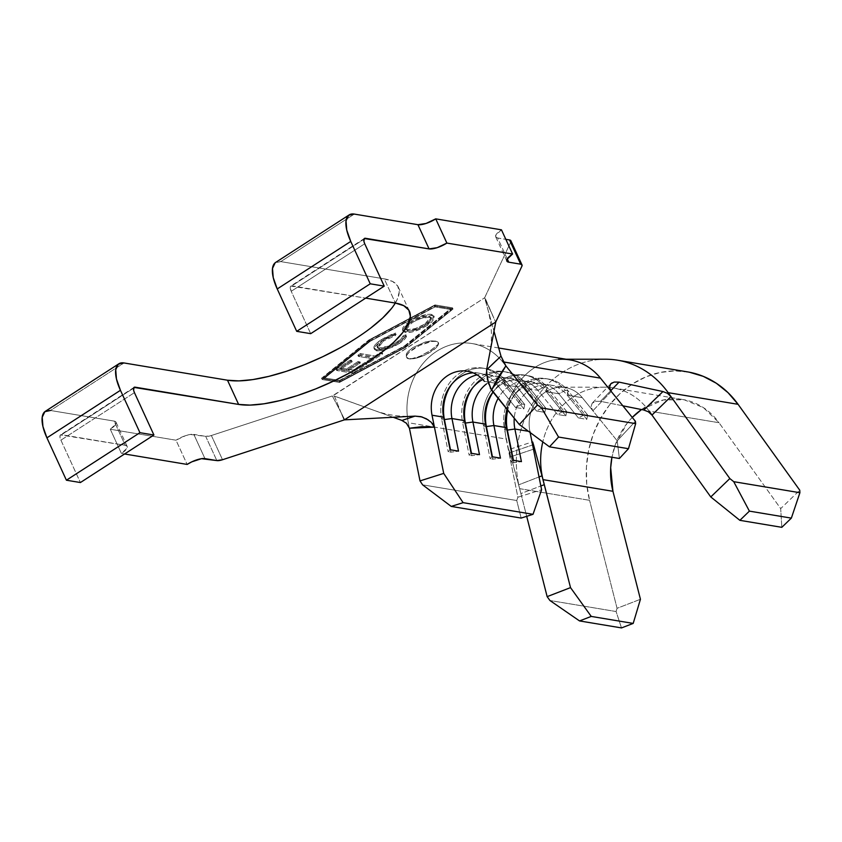<?xml version="1.0" encoding="UTF-8"?>
<svg xmlns="http://www.w3.org/2000/svg" width="842" height="842" viewBox="0 0 842 842"><rect width="100%" height="100%" fill="white"/><g stroke="black" fill="none" stroke-linecap="round" stroke-linejoin="round"><path stroke-width="0.63" stroke-dasharray="4.21 3.16" d="M436.009 341.368A17.535 5.473 -24.7 0 1 438.429 342.778A17.535 5.473 -24.7 0 1 428.136 353.398A17.535 5.473 -24.7 0 1 408.98 358.839A17.535 5.473 -24.7 0 1 406.56 357.429A17.535 5.473 -24.7 0 1 416.853 346.809A17.535 5.473 -24.7 0 1 436.009 341.368L431.367 340.884L425.442 341.936L413.19 347.441L408.707 350.946L406.318 354.303L406.391 357.029L408.875 358.608L413.306 358.576L418.916 356.819L430.683 350.346L438.008 344.473L438.261 342.441L435.903 341.136L431.367 340.884L425.442 341.936L413.19 347.441C409.233 350.114 406.939 352.398 406.318 354.303L406.391 357.029L408.98 358.839L406.665 357.618L406.76 355.25L409.244 352.103L419.59 345.409L431.641 341.473L436.009 341.368L438.324 342.589L438.229 344.957L435.746 348.104L425.399 354.787L419.116 357.313L413.348 358.734L408.98 358.839M411.296 358.808L420.779 355.987L430.672 350.356L437.472 345.167M611.292 391.519L592.873 410.78L617.207 440.84L635.384 421.284L617.207 440.84L619.386 458.49L617.207 440.84L582.285 397.687L592.873 410.78L611.292 391.519M533.46 449.186L509.831 457.111L517.893 497.233L541.606 489.718L517.893 497.233L516.735 500.527L521.166 518.072L516.735 500.527L422.6 484.834L516.735 500.527L517.893 497.233L506.21 439.061L408.317 422.737L409.423 428.231L408.317 422.737A63.129 54.477 99.5 0 1 472.067 343.557A63.129 54.477 99.5 0 1 502.569 361.807A63.129 54.477 -80.5 0 0 436.619 351.335A63.129 54.477 -80.5 0 0 408.317 422.737L506.21 439.061L509.831 457.111L533.46 449.186L532.691 442.018L533.491 444.639L509.905 452.701L518.619 484.855L539.038 476.951L518.619 484.855L509.084 449.986L509.831 457.111L508.757 449.796M323.096 377.69L369.522 340.147L434.461 305.699L450.859 308.435L404.434 345.978L339.494 380.426L323.096 377.69L323.654 378.9L340.052 381.637L404.991 347.188L451.417 309.645L435.019 306.909L370.08 341.357L323.654 378.9L370.08 341.357L435.019 306.909L434.461 305.699L369.522 340.147L370.08 341.357L369.522 340.147L323.096 377.69L339.494 380.426L340.052 381.637L323.654 378.9L323.096 377.69M376.616 349.735L380.91 349.651L392.825 345.63L401.823 340.042L404.328 337.737L406.023 334.758L403.076 335.874L401.234 338.768L394.709 343.473L387.225 346.799L380.668 348.114L377.174 347.051L377.321 345.104L379.458 342.526L384.499 338.926L394.645 334.495L395.645 333.053L392.035 334.242L383.121 338.579L376.511 343.357L374.353 345.967L373.89 347.851L376.616 349.735L374.016 348.304L374.016 346.736C374.848 344.62 377.353 342.231 381.521 339.579L395.645 333.053L394.645 334.495L383.215 339.726L377.09 346.904L379.1 348.009L389.772 345.841L396.95 342.115C400.603 339.736 402.655 337.663 403.076 335.874L406.023 334.758C405.549 336.937 403.044 339.473 398.508 342.399L399.066 343.61C403.602 340.694 406.107 338.147 406.581 335.969L406.023 334.758L406.581 335.969L403.634 337.084L403.076 335.874L403.634 337.084C403.202 338.873 401.16 340.947 397.508 343.325L396.95 342.115L397.508 343.325L386.878 348.293L397.508 343.325L401.792 339.979L403.634 337.084L406.581 335.969L405.086 338.726L399.066 343.61L398.508 342.399C389.972 347.641 382.678 350.083 376.616 349.735L377.174 350.946L376.616 349.735M357.861 355.208L372.49 357.618L366.901 361.239L368.48 361.492L382.184 352.63L380.605 352.366L375.037 355.977L360.408 353.566L357.861 355.208L360.408 353.566L375.037 355.977L380.605 352.366L382.184 352.63L368.48 361.492L366.901 361.239L372.49 357.618L373.048 358.829L367.459 362.449L366.901 361.239L367.459 362.449L369.038 362.702L368.48 361.492L369.038 362.702L382.742 353.84L382.184 352.63L382.742 353.84L381.163 353.577L380.605 352.366L381.163 353.577L375.595 357.187L375.037 355.977L375.595 357.187L360.965 354.777L360.408 353.566L360.965 354.777L358.418 356.419L357.861 355.208L358.418 356.419L373.048 358.829L372.49 357.618L357.861 355.208M350.283 360.102L336.084 369.291L352.293 371.953L366.596 362.702L364.996 362.439L353.187 370.08L348.125 369.249L359.829 361.671L358.239 361.407L346.536 368.985L340.179 367.943L351.882 360.365L350.283 360.102L351.882 360.365L340.179 367.943L346.536 368.985L358.239 361.407L359.829 361.671L348.125 369.249L353.187 370.08L364.996 362.439L366.596 362.702L352.293 371.953L336.084 369.291L336.642 370.501L352.851 373.174L352.293 371.953L352.851 373.174L367.154 363.912L366.596 362.702L367.154 363.912L365.554 363.649L364.996 362.439L365.554 363.649L353.745 371.29L353.187 370.08L353.745 371.29L348.672 370.459L348.125 369.249L348.672 370.459L360.387 362.881L359.829 361.671L360.387 362.881L358.797 362.618L358.239 361.407L358.797 362.618L347.093 370.196L346.536 368.985L347.093 370.196L340.736 369.154L340.179 367.943L340.736 369.154L352.44 361.576L351.882 360.365L352.44 361.576L350.84 361.313L350.283 360.102L350.84 361.313L336.642 370.501L336.084 369.291L350.283 360.102M409.622 321.412L405.181 324.77L402.739 327.843L402.571 330.169L404.865 331.338L409.822 331.138L420.768 327.485L426.441 324.349L430.957 320.949L433.451 317.834L433.588 315.497L431.241 314.329L427.02 314.403L415.285 318.244L409.622 321.412C418.106 316.297 425.315 313.94 431.241 314.329L433.704 315.687L426.441 324.349C417.948 329.422 410.759 331.748 404.865 331.338L405.423 332.548C411.317 332.958 418.506 330.632 426.999 325.559L426.441 324.349L426.999 325.559L434.251 316.897L431.799 315.54L431.241 314.329L431.799 315.54C425.873 315.15 418.663 317.508 410.18 322.623L409.622 321.412L410.18 322.623L403.034 331.222L405.423 332.548L404.865 331.338L402.487 330.011L409.622 321.412M529.923 431.546A35.069 30.27 -80.5 0 1 558.983 387.278A35.069 30.27 -80.5 0 1 582.285 397.687L567.245 395.182L568.087 390.804A40.679 35.111 -80.5 0 0 548.426 379.047A40.679 35.111 -80.5 0 0 507.747 410.222A40.679 35.111 99.5 0 1 533.754 380.163A40.679 35.111 99.5 0 1 568.087 390.804L567.245 395.182A35.069 30.27 -80.5 0 0 534.975 387.025A35.069 30.27 -80.5 0 0 514.241 418.253A35.069 30.27 99.5 0 1 550.3 385.047A35.069 30.27 99.5 0 1 567.245 395.182L586.811 419.358L587.653 414.98L568.087 390.804L565.287 390.341A40.679 35.111 -80.5 0 0 522.787 383.594A40.679 35.111 -80.5 0 0 504.547 429.609L506.979 430.009L504.547 429.609A40.679 35.111 99.5 0 1 545.627 378.574A40.679 35.111 99.5 0 1 565.287 390.341L558.856 393.782A35.069 30.27 -80.5 0 0 541.911 383.647A35.069 30.27 -80.5 0 0 507.116 409.444A35.069 30.27 99.5 0 1 529.734 384.468A35.069 30.27 99.5 0 1 558.856 393.782L565.287 390.341L584.853 414.517L565.287 390.341L568.087 390.804L587.653 414.98L584.853 414.517L578.422 417.958L558.856 393.782L546.279 391.688L547.111 387.309A40.679 35.111 -80.5 0 0 527.45 375.543A40.679 35.111 -80.5 0 0 493.086 392.098A40.679 35.111 99.5 0 1 547.111 387.309L546.279 391.688A35.069 30.27 -80.5 0 0 498.148 398.361A35.069 30.27 99.5 0 1 529.323 381.552A35.069 30.27 99.5 0 1 546.279 391.688L565.845 415.864L566.677 411.485L547.111 387.309L544.311 386.846A40.679 35.111 -80.5 0 0 501.811 380.1A40.679 35.111 -80.5 0 0 483.571 426.105L486.002 426.515L483.571 426.105A40.679 35.111 99.5 0 1 524.65 375.079A40.679 35.111 99.5 0 1 544.311 386.846L537.88 390.288A35.069 30.27 -80.5 0 0 520.935 380.152A35.069 30.27 -80.5 0 0 493.033 392.035A35.069 30.27 99.5 0 1 537.88 390.288L544.311 386.846L563.877 411.022L544.311 386.846L547.111 387.309L566.677 411.485L563.877 411.022L557.446 414.464L537.88 390.288L525.303 388.194L526.134 383.805A40.679 35.111 -80.5 0 0 506.474 372.048A40.679 35.111 -80.5 0 0 472.688 387.752A40.679 35.111 99.5 0 1 526.134 383.805L525.303 388.194A35.069 30.27 -80.5 0 0 486.465 383.931A35.069 30.27 99.5 0 1 508.347 378.047A35.069 30.27 99.5 0 1 525.303 388.194L544.869 412.37L545.7 407.991L526.134 383.805L523.345 383.342A40.679 35.111 -80.5 0 0 501.927 371.343A40.679 35.111 -80.5 0 0 462.605 422.61L465.026 423.01L462.605 422.61A40.679 35.111 99.5 0 1 501.916 371.343A40.679 35.111 99.5 0 1 503.684 371.585A40.679 35.111 99.5 0 1 523.345 383.342L516.904 386.794A35.069 30.27 -80.5 0 0 499.959 376.648A35.069 30.27 -80.5 0 0 482.771 379.521A35.069 30.27 99.5 0 1 516.904 386.794L523.345 383.342L542.911 407.517L523.345 383.342L526.134 383.805L545.7 407.991L542.911 407.517L536.47 410.97L516.904 386.794L504.326 384.689L505.158 380.31A40.679 35.111 -80.5 0 0 499.611 374.827A40.679 35.111 99.5 0 1 505.158 380.31L504.326 384.689A35.069 30.27 -80.5 0 0 477.077 374.869A35.069 30.27 99.5 0 1 487.371 374.553A35.069 30.27 99.5 0 1 504.326 384.689L523.892 408.865L524.724 404.486L505.158 380.31L502.369 379.847A40.679 35.111 -80.5 0 0 498.832 376.079A40.679 35.111 -80.5 0 0 487.192 369.185A40.679 35.111 -80.5 0 0 452.333 379.51A40.679 35.111 -80.5 0 0 441.629 419.116L444.05 419.516L441.629 419.116A40.679 35.111 99.5 0 1 482.708 368.08A40.679 35.111 99.5 0 1 487.192 369.185A40.679 35.111 99.5 0 1 498.832 376.079A40.679 35.111 99.5 0 1 502.369 379.847L495.938 383.289A35.069 30.27 -80.5 0 0 495.264 382.489A35.069 30.27 99.5 0 1 495.938 383.289L502.369 379.847L521.935 404.023L502.369 379.847L505.158 380.31L524.724 404.486L521.935 404.023L515.504 407.465L495.938 383.289L484.392 381.363L495.938 383.289L515.504 407.465L523.892 408.865L504.326 384.689L516.904 386.794L536.47 410.97L544.869 412.37L525.303 388.194L537.88 390.288L557.446 414.464L565.845 415.864L546.279 391.688L558.856 393.782L578.422 417.958L586.811 419.358L567.245 395.182L582.285 397.687A35.069 30.27 -80.5 0 0 565.329 387.552A35.069 30.27 -80.5 0 0 529.923 431.546L528.481 431.304L529.923 431.546L530.113 432.504M495.264 382.489A35.069 30.27 -80.5 0 0 478.982 373.153A35.069 30.27 -80.5 0 0 473.109 372.838A35.069 30.27 99.5 0 1 495.264 382.489M432.03 415.222A35.069 30.27 99.5 0 1 467.447 371.227L478.982 373.153M127.174 446.439L116.038 422.221A14.03 4.378 155.3 0 1 110.291 429.252L115.891 423.968L115.964 422.074L114.112 421.095L125.248 445.313A14.03 4.378 -24.7 0 1 127.174 446.439A14.03 4.378 -24.7 0 1 121.427 453.47L124.574 453.985L121.427 453.47L110.291 429.252L176.01 440.208A14.03 4.378 155.3 0 1 193.818 434.388L204.953 458.606L193.818 434.388L205.701 436.367A9.82 3.063 155.3 0 0 211.374 435.514L205.701 436.367L216.836 460.585L205.701 436.367L190.313 434.472L185.703 435.609L176.01 440.208L187.145 464.426L176.01 440.208L110.291 429.252L121.427 453.47L127.026 448.186L127.1 446.292L125.248 445.313L61.624 434.704A7.01 2.789 57.1 0 0 60.592 434.861A7.01 2.789 57.1 0 0 60.908 440.166L80.4 482.54L60.908 440.166L59.961 436.061L60.498 434.935L125.248 445.313L114.112 421.095L50.478 410.486L124.006 362.955L50.478 410.486A35.069 13.925 57.1 0 0 45.363 411.296M211.374 435.514L222.52 459.732L211.374 435.514L332.327 395.95L211.374 435.514M344.073 419.969L340.831 412.138L332.327 395.95L340.831 412.138L334.453 396.087L332.327 395.95L484.666 297.763L333.19 395.687L393.193 417.274L334.453 396.087L340.831 412.138L344.746 419.842L340.831 412.138L344.073 419.969M510.82 240.644L510.768 241.97L521.903 266.188L510.768 241.97L484.813 297.373L495.706 322.254L484.666 297.763L492.202 314.276L484.908 298.815L493.991 331.222L484.666 297.763L510.768 241.97A9.82 3.063 155.3 0 0 510.873 240.749M507.242 258.862L497.633 237.981L505.842 239.349L497.633 237.981L507.242 258.862M310.698 333.664L291.206 291.29L290.258 287.185L290.795 286.059L365.681 298.121L291.921 285.817L363.849 239.317L291.921 285.817A7.01 2.789 57.1 0 0 290.9 285.985A7.01 2.789 57.1 0 0 291.206 291.29L364.733 243.759L291.206 291.29L310.698 333.664M395.319 303.067A101.703 31.775 155.3 0 0 398.277 287.038A101.703 31.775 155.3 0 0 384.257 278.86L395.403 303.078L384.257 278.86L280.786 261.609L275.155 262.788M61.624 434.704L133.552 388.194L61.624 434.704M391.572 308.414L397.15 299.678L399.213 292.1L397.698 285.954L392.646 281.481L384.257 278.86L280.786 261.609L354.303 214.078L280.786 261.609A35.069 13.925 57.1 0 0 275.66 262.42M501.453 229.824L495.864 235.107L495.78 237.002L497.633 237.981A14.03 4.378 155.3 0 1 495.706 236.855A14.03 4.378 155.3 0 1 501.453 229.824M116.038 422.221A14.03 4.378 155.3 0 0 114.112 421.095L50.478 410.486M340.294 347.714L356.566 337.989L370.88 327.938M434.998 304.909L368.796 340.031L321.476 378.3L338.958 381.215L405.16 346.094L452.48 307.825L434.998 304.909L368.796 340.031L369.354 341.242L435.556 306.12L434.998 304.909L435.556 306.12L453.038 309.035L405.718 347.304L339.515 382.426L322.033 379.51L369.354 341.242L368.796 340.031L321.476 378.3L322.033 379.51L321.476 378.3L338.958 381.215L339.515 382.426L338.958 381.215L405.16 346.094L405.718 347.304L405.16 346.094L452.48 307.825L453.038 309.035L452.48 307.825L434.998 304.909M496.401 360.408L500.99 356.166L502.906 361.018M505.874 365.881L502.569 361.807L503.379 361.934L502.569 361.807L505.874 365.881M406.549 423.337L401.708 420.347L412.348 416.611M428.231 419.895L432.409 423.484M490.307 388.13L488.77 384.131M569.95 359.881A63.129 54.477 -80.5 0 0 506.21 439.061A63.129 54.477 99.5 0 1 558.499 359.376M499.611 374.827A40.679 35.111 -80.5 0 0 487.423 368.933A40.679 35.111 -80.5 0 0 485.497 368.554A40.679 35.111 -80.5 0 0 451.712 384.257A40.679 35.111 99.5 0 1 487.423 368.933A40.679 35.111 99.5 0 1 499.611 374.827M441.629 419.116L443.576 417.137L441.629 419.116L448.176 451.701L441.629 419.116M450.965 452.175L450.491 449.796L450.965 452.175L448.176 451.701L450.112 449.733L448.176 451.701L450.965 452.175L458.511 451.133L450.965 452.175M524.724 404.486L523.892 408.865L515.504 407.465L521.935 404.023L524.724 404.486M462.605 422.61L464.542 420.642L462.605 422.61L469.141 455.206L462.605 422.61M471.941 455.669L471.467 453.291L471.941 455.669L469.141 455.206L471.088 453.238L469.141 455.206L471.941 455.669L479.487 454.638L471.941 455.669M545.7 407.991L544.869 412.37L536.47 410.97L542.911 407.517L545.7 407.991M483.571 426.105L485.518 424.136L483.571 426.105L490.118 458.701L483.571 426.105M492.917 459.164L492.444 456.796L492.917 459.164L490.118 458.701L492.065 456.732L490.118 458.701L492.917 459.164L500.453 458.132L492.917 459.164M566.677 411.485L565.845 415.864L557.446 414.464L563.877 411.022L566.677 411.485M504.547 429.609L506.495 427.631L504.547 429.609L511.094 462.195L504.547 429.609M513.894 462.668L513.42 460.29L513.894 462.668L511.094 462.195L513.041 460.227L511.094 462.195L513.894 462.668L521.43 461.627L513.894 462.668M587.653 414.98L586.811 419.358L578.422 417.958L584.853 414.517L587.653 414.98M369.354 341.242L435.556 306.12L453.038 309.035L405.718 347.304L339.515 382.426L322.033 379.51L369.354 341.242M339.494 380.426L404.434 345.978L404.991 347.188L340.052 381.637L339.494 380.426M404.434 345.978L450.859 308.435L451.417 309.645L404.991 347.188L404.434 345.978M450.859 308.435L434.461 305.699L435.019 306.909L451.417 309.645L450.859 308.435M352.851 373.174L336.642 370.501L350.84 361.313L352.44 361.576L340.736 369.154L347.093 370.196L358.797 362.618L360.387 362.881L348.672 370.459L353.745 371.29L365.554 363.649L367.154 363.912L352.851 373.174M367.459 362.449L373.048 358.829L358.418 356.419L360.965 354.777L375.595 357.187L381.163 353.577L382.742 353.84L369.038 362.702L367.459 362.449M386.878 348.304L379.658 349.219L379.1 348.009L379.658 349.219L377.648 348.114L383.773 340.936L383.215 339.726L383.773 340.936L395.203 335.705L394.645 334.495L395.203 335.705L396.203 334.263L395.645 333.053L396.203 334.263L382.079 340.789L381.521 339.579L382.079 340.789C377.911 343.441 375.406 345.83 374.574 347.946L374.016 346.736L374.574 349.514L377.174 350.946L384.531 350.198L399.066 343.61L393.382 346.841L381.458 350.861L376.437 350.788L374.448 349.062L374.911 347.178L377.069 344.567L382.079 340.789L388.909 337.01L396.203 334.263L395.203 335.705L383.773 340.936L377.879 346.315L377.732 348.262L379.658 349.219L387.783 348.009M426.999 325.559L421.326 328.696L411.917 332.043L405.928 332.611L403.129 331.39L403.297 329.054L405.739 325.98L410.18 322.623L415.843 319.455L427.578 315.613L431.799 315.54L434.146 316.708L434.009 319.044L431.514 322.16L426.999 325.559M429.22 317.213L421.253 318.36L413.885 321.602L408.128 325.643L406.223 328.096L406.149 329.948L408.023 330.864L411.433 330.822L415.948 329.738L424.452 325.886L429.073 322.497L431.051 320.002L431.262 318.444L429.22 317.213L431.209 318.318L425.536 325.212L424.978 324.002L430.651 317.108L428.662 316.003L429.22 317.213L428.662 316.003C423.884 315.645 418.032 317.56 411.117 321.728L411.675 322.939C418.59 318.771 424.442 316.866 429.22 317.213M411.117 321.728L405.497 328.569L408.023 330.864L406.055 329.78L411.675 322.939L411.117 321.728L420.695 317.15L428.662 316.003L430.672 317.139L430.494 318.792L424.978 324.002L425.536 325.212C418.611 329.338 412.769 331.222 408.023 330.864L407.465 329.654C412.212 330.011 418.053 328.127 424.978 324.002L415.401 328.527L407.465 329.654L405.591 328.738L405.665 326.885L411.117 321.728M543.058 479.856L533.491 444.639L509.905 452.701L508.852 449.565L532.386 441.892M599.094 359.502A98.198 84.737 -80.5 0 0 519.651 488.665A98.198 84.737 99.5 0 1 605.377 359.218M520.903 493.57L518.619 484.855L520.903 493.57L540.848 485.981L520.903 493.57L526.692 516.325L519.651 488.665L589.568 500.327L519.651 488.665M612.987 387.888A70.139 60.529 99.5 0 0 542.795 441.892A70.139 60.529 99.5 0 1 599.799 387.373A70.139 60.529 99.5 0 1 649.098 411.064L655.044 412.054L649.098 411.064A70.139 60.529 99.5 0 0 646.361 407.528A70.139 60.529 99.5 0 0 612.987 387.888L682.904 399.55A70.139 60.529 -80.5 0 0 641.53 409.549M651.971 415.064L648.351 411.791L643.783 410.001M622.859 405.812L600.472 401.329L595.631 401.329L592.179 403.234L591.042 406.665L592.873 410.78L591.042 406.665L592.179 403.234L595.631 401.329L600.472 401.329L622.859 405.812M662.959 391.551L619.081 382.121M610.724 390.741L600.472 401.329L610.724 390.751M687.525 371.88A98.198 84.737 -80.5 0 0 589.568 500.327L586.737 484.003L586.411 467.236L588.579 450.512L593.2 434.325L600.125 419.158L609.155 405.455L620.017 393.614L632.395 383.984L645.919 376.869L660.202 372.448L674.81 370.88L689.314 372.196M641.52 409.549L663.391 399.961L684.188 399.782L703.48 407.675L719.015 422.726L780.692 508.61L799.753 490.202L780.692 508.61L781.818 527.324L780.692 508.61L719.015 422.726L655.055 412.054L719.015 422.726A70.139 60.529 -80.5 0 0 682.904 399.55M632.258 417.432A70.139 60.529 -80.5 0 0 611.934 457.248L615.534 444.155L626.932 423.537L632.258 417.422M544.3 484.666L543.995 483.434M621.501 627.922L616.091 611.534L549.921 600.504L616.091 611.534L617.06 608.303L589.568 500.327L617.06 608.303L640.436 599.283L617.06 608.303L616.091 611.534L621.501 627.922M612.176 382.773L614.176 382.058M610.724 383.847L592.179 403.234M60.908 440.166L134.436 392.635L60.908 440.166M541.911 383.647L529.323 381.552M550.3 385.047L565.329 387.552M520.935 380.152L508.347 378.047M499.959 376.648L487.371 374.553M398.277 287.038L409.412 311.256M487.402 307.73C491.791 323.412 492.602 338.505 489.823 353.008M414.38 416.158C400.487 416.937 387.373 415.127 375.048 410.728M498.696 347.999L472.067 343.557M485.497 368.554L482.708 368.08M506.474 372.048L503.684 371.585M527.45 375.543L524.65 375.079M548.426 379.047L545.627 378.574M506.842 261.062L495.706 236.855M377.09 346.904L377.648 348.114M374.016 348.304L374.574 349.514M433.704 315.687L434.251 316.897M402.487 330.011L403.034 331.222M430.651 317.108L431.209 318.318M405.497 328.569L406.055 329.78M566.108 359.239L562.203 359.239M604.356 387.183L561.046 387.194M134.12 387.331L60.592 434.861M364.418 238.454L290.9 285.985"/><path stroke-width="1.26" d="M558.499 359.376A63.129 54.477 99.5 0 1 600.451 378.132L503.379 361.934L600.451 378.132L635.384 421.284L635.668 423.642L628.479 448.702L619.386 458.49L628.479 448.702L558.562 437.051L628.479 448.702L635.668 423.642L541.532 407.949L558.562 437.051L549.468 446.828L619.386 458.49L549.468 446.828L519.325 424.526L537.491 404.96L541.532 407.949L635.668 423.642L635.384 421.284L600.451 378.132A63.129 54.477 -80.5 0 0 569.95 359.881L498.696 347.999M401.971 420.453L415.022 416.116L344.389 419.863L495.749 322.012L486.602 369.849L495.749 322.012L521.903 266.188L495.749 322.012L344.389 419.863L415.022 416.116L420.863 416.653L426.389 418.79L431.22 422.252L434.43 427.126L432.03 415.222L443.576 417.137L450.112 449.733L458.511 451.133L451.965 418.537L444.418 419.579A40.679 35.111 99.5 0 1 451.712 384.257A40.679 35.111 -80.5 0 0 444.418 419.579L451.965 418.537A35.069 30.27 99.5 0 1 477.077 374.869A35.069 30.27 -80.5 0 0 451.965 418.537L464.542 420.642L471.088 453.238L479.487 454.638L472.941 422.042L465.394 423.073A40.679 35.111 99.5 0 1 472.688 387.752A40.679 35.111 -80.5 0 0 465.394 423.073L472.941 422.042A35.069 30.27 99.5 0 1 486.465 383.931A35.069 30.27 -80.5 0 0 472.941 422.042L485.518 424.136L492.065 456.732L500.453 458.132L493.917 425.536L486.371 426.578A40.679 35.111 99.5 0 1 493.086 392.098A40.679 35.111 -80.5 0 0 486.371 426.578L493.917 425.536A35.069 30.27 99.5 0 1 498.148 398.361A35.069 30.27 -80.5 0 0 493.917 425.536L506.495 427.631L513.041 460.227L521.43 461.627L514.883 429.031L507.347 430.073A40.679 35.111 99.5 0 1 507.747 410.222A40.679 35.111 -80.5 0 0 507.347 430.073L514.883 429.031A35.069 30.27 99.5 0 1 514.241 418.253A35.069 30.27 -80.5 0 0 514.883 429.031L528.481 431.304L514.883 429.031L521.43 461.627L513.041 460.227L506.495 427.631A35.069 30.27 99.5 0 1 507.116 409.444A35.069 30.27 -80.5 0 0 506.495 427.631L493.917 425.536L500.453 458.132L492.065 456.732L485.518 424.136A35.069 30.27 99.5 0 1 493.033 392.035A35.069 30.27 -80.5 0 0 485.518 424.136L472.941 422.042L479.487 454.638L471.088 453.238L464.542 420.642A35.069 30.27 99.5 0 1 482.771 379.521A35.069 30.27 -80.5 0 0 464.542 420.642L451.965 418.537L458.511 451.133L450.112 449.733L443.576 417.137A35.069 30.27 99.5 0 1 473.109 372.838A35.069 30.27 -80.5 0 0 443.576 417.137L432.03 415.222L443.713 473.393L434.43 427.126L421.947 426.662L409.423 428.231L420 480.908L443.713 473.393L463.111 502.663L533.028 514.315L541.606 489.718L529.923 431.546L533.46 449.186L532.691 442.018L533.491 444.639L532.702 444.902L533.491 444.639L542.016 475.94M502.727 360.65L505.874 365.881L497.98 377.511L491.549 390.204L519.325 424.526L490.307 388.13M467.447 371.227A35.069 30.27 99.5 0 1 484.392 381.363A35.069 30.27 99.5 0 0 447.755 375.553A35.069 30.27 99.5 0 0 432.03 415.222M50.478 410.486L44.858 411.675L42.205 417.285L42.931 426.473L46.92 437.84L66.413 480.214L80.4 482.54L153.918 435.019L139.94 432.683L120.448 390.309L116.449 378.942L115.722 369.754L118.375 364.144L124.006 362.955L227.487 380.216A101.703 31.775 155.3 0 0 319.076 358.429A101.703 31.775 155.3 0 0 395.319 303.067M124.574 453.985L187.145 464.426L124.574 453.985M204.953 458.606L216.836 460.585L201.459 458.69L191.818 461.837L187.145 464.426A14.03 4.378 -24.7 0 1 204.953 458.606M222.52 459.732A9.82 3.063 -24.7 0 1 216.836 460.585L222.52 459.732L344.073 419.969L222.52 459.732M520.661 264.178A9.82 3.063 -24.7 0 1 522.019 264.967A9.82 3.063 -24.7 0 1 521.903 266.188L521.956 264.862L520.661 264.178L508.778 262.188L507.242 258.862L508.778 262.188L520.661 264.178L509.526 239.959L520.661 264.178M522.019 264.967L510.873 240.749A9.82 3.063 155.3 0 0 509.526 239.959L510.82 240.644M505.842 239.349L509.526 239.959L505.842 239.349M501.453 229.824L512.599 254.031L446.87 243.075L435.735 218.857L501.453 229.824L435.735 218.857L446.87 243.075L512.599 254.031L507 259.325L506.926 261.209L508.778 262.188A14.03 4.378 -24.7 0 1 506.842 261.062A14.03 4.378 -24.7 0 1 512.599 254.031L501.453 229.824M417.927 224.688L429.073 248.895L364.312 238.528L363.933 241.486L364.733 243.759L384.226 286.133L370.238 283.807L350.746 241.433L346.746 230.066L346.02 220.878L348.672 215.268L354.303 214.078L417.927 224.688L426.041 223.467L435.735 218.857A14.03 4.378 155.3 0 1 417.927 224.688L354.303 214.078A35.069 13.925 -122.9 0 0 349.188 214.889A35.069 13.925 -122.9 0 0 350.746 241.433L370.238 283.807L296.71 331.338L277.228 288.953L350.746 241.433L277.228 288.953L296.71 331.338L310.698 333.664L384.226 286.133L310.698 333.664L296.71 331.338L370.238 283.807L384.226 286.133L364.733 243.759A7.01 2.789 -122.9 0 1 364.418 238.454A7.01 2.789 -122.9 0 1 365.439 238.286L429.073 248.895L437.177 247.674L446.87 243.075A14.03 4.378 -24.7 0 1 429.073 248.895L417.927 224.688M365.681 298.121L395.403 303.078A101.703 31.775 -24.7 0 1 409.412 311.256A101.703 31.775 -24.7 0 1 349.756 372.848A101.703 31.775 -24.7 0 1 238.623 404.423L227.487 380.216L238.623 404.423L134.015 387.404L133.636 390.372L134.436 392.635L153.918 435.019L80.4 482.54L66.413 480.214L46.92 437.84L120.448 390.309L139.94 432.683L66.413 480.214L139.94 432.683L153.918 435.019L134.436 392.635A7.01 2.789 -122.9 0 1 134.12 387.331A7.01 2.789 -122.9 0 1 135.141 387.173L238.623 404.423L250.021 405.097L263.988 403.802L279.997 400.582L297.426 395.561L315.603 388.93L333.842 380.952L351.43 371.932L367.701 362.207L382.015 352.156L393.845 342.168L402.708 332.622L408.286 323.896L410.349 316.308L408.833 310.172L403.781 305.699L395.403 303.078L365.681 298.121M275.155 262.788L272.503 268.409L273.229 277.597L277.228 288.953A35.069 13.925 57.1 0 1 275.66 262.42L349.188 214.889M363.849 239.317L365.439 238.286L363.849 239.317M133.552 388.194L135.141 387.173L133.552 388.194M118.89 363.765L45.363 411.296A35.069 13.925 57.1 0 0 46.92 437.84L120.448 390.309A35.069 13.925 -122.9 0 1 118.89 363.765A35.069 13.925 -122.9 0 1 124.006 362.955L227.487 380.216L238.875 380.889L252.853 379.584L268.861 376.363L286.291 371.343L304.467 364.723L322.707 356.734L340.294 347.714M370.88 327.938L382.7 317.95L391.572 308.414M500.99 356.166L505.853 365.86L537.491 404.96L505.874 365.881L491.549 390.204L487.423 379.363L486.602 369.849L500.99 356.166L493.991 331.222L501.106 356.576M533.449 449.112L541.606 489.718L533.028 514.315L521.166 518.072L451.249 506.421L521.166 518.072L533.028 514.315L463.111 502.663L451.249 506.421L422.6 484.834L420 480.908L409.423 428.231L406.286 423.094M401.708 420.347L393.193 417.274L401.708 420.347L406.549 423.337L409.423 428.231L434.43 427.126M412.348 416.611L415.022 416.116L421.895 416.927L428.231 419.895M432.409 423.484L433.967 425.799M488.77 384.131L486.381 372.111M444.418 419.579L450.491 449.796L444.418 419.579M465.394 423.073L471.467 453.291L465.394 423.073M486.371 426.578L492.444 456.796L486.371 426.578M507.347 430.073L513.42 460.29L507.347 430.073M541.985 475.814L539.038 476.951L541.985 475.814L570.518 587.621L547.142 596.641L526.692 516.325L547.142 596.641L549.921 600.504L579.549 620.933L591.242 616.418L570.518 587.621L544.3 484.666L540.848 485.971L544.3 484.666L543.058 479.856M610.724 383.847L609.471 387.373L611.292 391.519L609.471 387.373L610.65 383.931L614.176 382.058L619.081 382.121L662.959 391.551L667.432 393.34L670.958 396.561L668.159 392.667A98.198 84.737 -80.5 0 0 609.208 359.313M543.027 479.635A70.139 60.529 99.5 0 1 542.795 441.892A70.139 60.529 99.5 0 0 543.027 479.635L612.944 491.296L543.027 479.635L543.995 483.434M643.877 410.022L662.959 391.551L667.432 393.34L670.958 396.561L651.971 415.064L649.098 411.064L651.971 415.064L670.958 396.561L729.835 478.551L710.774 496.948L651.971 415.064L710.774 496.948L739.876 520.335L749.401 511.126L733.729 481.677L729.835 478.551L668.159 392.667L738.076 404.318A98.198 84.737 -80.5 0 0 687.525 371.88L617.607 360.218A98.198 84.737 99.5 0 1 668.159 392.667L738.076 404.318L799.753 490.202L799.9 492.717L733.729 481.677L799.9 492.717L791.354 518.125L749.401 511.126L791.354 518.125L781.818 527.324L739.876 520.335L781.818 527.324L791.354 518.125L799.9 492.717L799.753 490.202L738.076 404.318L728.035 392.667L716.332 383.247L703.291 376.363L689.314 372.196M651.971 415.064L648.351 411.791L643.783 410.001L622.859 405.812L643.783 410.001L662.959 391.551M619.081 382.121L610.724 390.741L619.081 382.121L614.176 382.058M605.377 359.218A98.198 84.737 99.5 0 1 617.607 360.218M641.53 409.549A70.139 60.529 -80.5 0 0 632.258 417.432L641.52 409.549M611.934 457.248A70.139 60.529 -80.5 0 0 612.944 491.296L640.436 599.283L633.195 623.417L591.242 616.418L633.195 623.417L621.501 627.922L579.549 620.933L621.501 627.922L633.195 623.417L640.436 599.283L612.944 491.296L610.682 467.668L611.934 457.248M610.65 383.931L612.176 382.773M486.602 369.849L496.401 360.408M591.242 616.418L579.549 620.933L549.921 600.504L547.142 596.641L570.518 587.621L591.242 616.418M733.729 481.677L749.401 511.126L739.876 520.335L710.774 496.948L729.835 478.551L733.729 481.677M519.325 424.526L537.491 404.96L541.532 407.949L558.562 437.051L549.468 446.828L519.325 424.526M422.6 484.834L420 480.908L443.713 473.393L463.111 502.663L451.249 506.421L422.6 484.834M605.472 359.218L566.108 359.239"/></g></svg>
